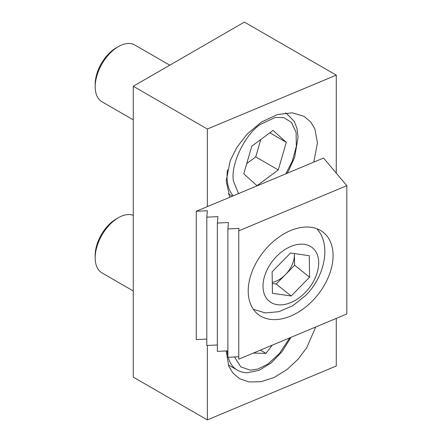 <?xml version="1.0" encoding="UTF-8"?>
<svg xmlns="http://www.w3.org/2000/svg" width="442" height="442" viewBox="0 0 442 442"><rect width="100%" height="100%" fill="white"/><g stroke="black" fill="none" stroke-linecap="round" stroke-linejoin="round"><path stroke-width="0.66" d="M290.643 316.091A52.388 34.647 -51.4 0 1 257.984 314.279A52.388 34.647 -51.4 0 1 252.238 271.184A52.388 34.647 -51.4 0 1 290.643 230.542A52.388 34.647 -51.4 0 1 323.301 232.354A52.388 34.647 -51.4 0 1 329.047 275.449A52.388 34.647 -51.4 0 1 290.643 316.091M346.81 185.673L238.763 230.846L238.763 359.169L346.81 313.997L346.81 185.673L323.566 158.048L196.27 211.265L196.27 339.589L206.806 339.086M238.763 230.846L238.978 228.415L227.879 228.945L228.442 222.525L217.342 223.05L217.906 216.63L206.806 217.16L207.37 210.74L196.27 211.265M238.763 356.749L227.879 357.269L227.879 228.945M227.879 350.871L217.342 351.373L217.342 223.05M217.342 344.981L206.806 345.484L206.806 217.16M253.349 309.306L265.338 312.936L279.001 311.671L292.941 305.632L305.693 295.444C323.903 277.421 330.334 248.492 319.693 232.426L317.03 228.79M272.272 282.438A22.945 15.172 128.6 0 0 285.399 274.648L276.189 284.051L272.289 283.488M314.748 250.122A34.366 22.724 128.6 0 0 276.57 256.399A34.366 22.724 128.6 0 0 266.962 298.897A34.366 22.724 128.6 0 0 305.14 292.621A34.366 22.724 128.6 0 0 314.748 250.122M309.599 277.2L291.184 296.002L272.438 293.311L272.112 271.819L290.527 253.017L309.273 255.708L309.599 277.2L294.61 265.25L285.399 274.648A22.945 15.172 128.6 0 0 294.444 254.498L294.61 265.25M276.189 284.051L291.184 296.002M294.427 253.575L294.444 254.498A22.945 15.172 128.6 0 0 294.405 253.575M226.188 350.954L228.785 366.197L232.879 373.042L239.542 378.678L249.012 381.949L260.907 381.739L274.117 377.474L287.04 369.523L298.19 359.108L306.693 347.771L315.743 326.986M313.831 162.12L317.444 142.893L314.837 128.843L310.743 121.998L304.079 116.356L292.322 112.815L277.327 114.572L261.355 122.125L247.188 134.014L236.691 147.645L230.199 160.717L226.177 181.049L229.79 197.254M133.269 86.262L207.353 129.036L336.263 75.14L244.398 22.1L133.269 86.262L133.269 377.125L207.353 419.9L336.263 366.004L336.263 318.406M336.263 75.14L336.263 173.142M207.353 129.036L207.353 206.635M207.353 345.456L207.353 419.9M95.19 257.879L95.19 255.31A29.653 17.122 -60 0 1 116.158 218.994L118.384 217.707A32.796 18.934 120 0 0 95.19 257.879A32.796 18.934 120 0 0 101.986 272.891L133.269 290.952M133.269 215.359A32.796 18.934 120 0 0 129.086 214.552A32.796 18.934 120 0 0 118.384 217.707M260.36 350.141L265.968 353.379L253.321 353.081M272.206 345.185L265.968 353.379M95.19 86.781L95.19 84.212A29.653 17.122 -60 0 1 113.202 49.847A29.653 17.122 -60 0 1 116.158 47.896L118.384 46.614A32.796 18.934 120 0 0 115.113 48.769A32.796 18.934 120 0 0 95.19 86.781A32.796 18.934 120 0 0 101.986 101.793L133.269 119.854M169.767 65.189L134.782 44.99A32.796 18.934 120 0 0 118.384 46.614M246.741 163.579L255.741 156.904L260.78 139.517M255.741 156.904L278.278 169.916L257.023 185.684L243.769 173.822L251.78 146.197L273.034 130.429L286.283 142.285L278.278 169.916M286.283 142.285L269.847 132.793M289.803 337.832L279.256 353.755L267.764 364.131L257.868 369.037L250.36 370.175L240.763 366.86L234.492 356.954M228.276 364.899L237.26 370.087A49.333 28.481 -60 0 1 228.232 357.252M227.879 355.799A49.333 28.481 -60 0 1 227.171 350.904M285.416 112.92A49.333 28.481 -60 0 1 286.587 113.539L294.217 121.362L296.908 128.097L298.085 137.191L294.654 157.247L288.687 170.568L287.085 173.303M238.52 193.602L233.564 181.397C229.939 165.744 244.78 134.351 260.548 124.312L275.289 117.401L283.847 117.622L291.477 122.44L296.118 132.506L296.322 146.39L292.328 161.07L285.797 173.839M233.282 195.795A49.333 28.481 -60 0 1 227.497 169.64M290.947 337.351L282.211 351.473L271.244 362.893L259.183 370.308L247.15 372.772C243.548 372.689 240.249 371.794 237.26 370.087M232.382 196.171L228.276 193.8M286.587 113.539L285.504 112.914"/></g></svg>
